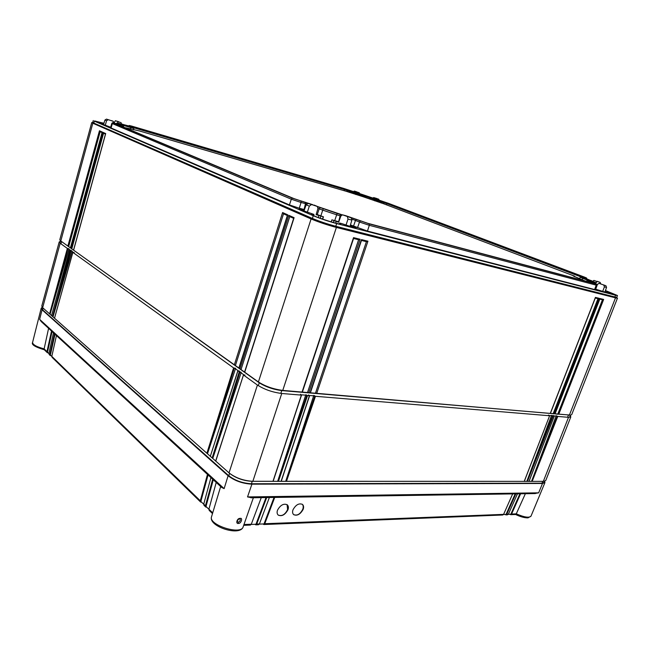 <?xml version="1.0" encoding="UTF-8"?>
<svg xmlns="http://www.w3.org/2000/svg" width="650" height="650" viewBox="0 0 650 650"><rect width="100%" height="100%" fill="white"/><g stroke="black" fill="none" stroke-linecap="round" stroke-linejoin="round"><path stroke-width="0.97" d="M312.796 204.701L292.273 198.144L113.1 122.874L112.344 123.654L111.077 127.993L110.541 127.684L111.816 123.37L291.322 199.209L301.056 202.467L299.276 208.219L289.421 204.921L111.077 127.993M348.294 216.653L369.249 223.901L596.115 284.058L589.014 280.954L595.262 282.466L582.611 277.079L586.601 278.021L584.561 277.136L388.269 203.263L362.139 194.431L343.704 188.419L131.698 126.1L129.212 125.499L132.088 126.791L117.179 122.972L121.664 125.003L113.1 122.874M341.77 214.914L340.413 214.549L338.642 221.748L331.89 219.838L334.027 220.634L333.409 222.528M317.769 206.773L340.413 214.549M342.071 214.793L293.93 198.591L114.554 123.297L120.226 124.784L120.209 125.678M120.226 124.784L123.248 125.499L118.657 123.459L133.607 127.262L130.723 125.986L132.381 126.384L344.476 188.711L362.066 194.456L387.4 203.003L583.7 276.9L585.049 277.501L581.059 276.534L593.694 281.946L587.405 280.394L594.742 283.538L367.859 223.332L346.954 216.092M306.637 203.97L301.056 202.467L301.007 201.061M320.158 207.773L319.207 208.845L317.996 208.333M317.257 214.581L319.207 208.845L322.725 210.137L320.84 215.914L316.266 214.159M337.114 213.541L336.651 214.801L322.725 210.137L323.196 208.886M334.75 220.569L336.651 214.801L340.86 216.068L342.477 214.817L351.301 217.896L342.566 214.849M360.441 220.951L359.499 222.032L352.016 219.115M357.516 227.744L359.499 222.032L369.322 225.314L367.461 231.075L350.431 224.916M596.115 284.058L596.229 285.155L369.322 225.314L369.249 223.901M594.612 289.526L596.229 285.155L597.131 285.301L595.53 289.673L594.612 289.526L367.461 231.075M111.824 123.362L112.629 122.614M304.476 209.592L299.276 208.219M320.84 215.914L323.44 216.783L322.709 219.156M103.959 123.216L94.364 121.152L313.267 215.735C320.401 218.676 328.201 221.293 336.668 223.584L615.55 295.222L617.459 295.523L605.434 290.534M304.029 210.893L299.179 208.804L304.289 210.145M323.44 216.783L316.111 214.671L317.964 208.439L317.265 206.375L308.108 203.442L306.15 204.799L304.005 210.957L313.958 214.419L311.472 214.264L314.657 216.092C322.384 219.513 341.161 225.111 340.787 223.901L339.682 223.047L341.949 223.632L349.993 226.371L351.902 220.114L351.301 217.896M350.285 225.42L356.127 227.898L350.009 226.322M340.844 216.101L338.658 222.227L334.027 220.634M605.906 285.732L598.942 283.335L605.906 285.732L606.564 287.43L604.898 292.021L595.692 289.226M605.378 290.704L616.135 295.067L604.979 291.809M103.618 124.361L94.559 120.933L103.935 123.313M106.47 119.112L113.197 121.29L106.47 119.112L104.918 120.039L103.553 124.564L110.671 127.254M359.279 192.774L354.339 191.092L359.279 192.774L359.686 193.668M376.829 198.494L373.701 197.576L378.787 199.225L379.186 200.371M597.106 281.596L593.954 280.41L597.106 281.596L595.579 283.554M308.108 203.442L317.135 206.334M121.095 122.704L115.383 120.737L121.095 122.704L121.412 123.768M356.403 191.701L354.315 191.084M354.307 191.084L353.373 191.782M357.524 193.034L357.134 192.14M301.226 394.802L306.605 395.249M309.27 395.468L314.567 395.915M549.258 415.496L552.378 415.756M553.93 415.886L557.017 416.146M68.144 248.658L70.208 250.136M71.248 250.884L73.336 252.387M234.609 368.192L238.347 370.874M240.224 372.223L244.018 374.952M600.486 283.741L600.218 282.441L597.122 281.279M592.906 281.092L593.954 280.41M598.942 283.335L597.041 284.814M602.664 291.444L604.419 286.869L603.785 285.163M375.635 198.299L374.717 198.77M372.775 198.039L373.701 197.576M345.93 225.331L348.01 219.082L347.457 216.873M336.294 221.219L335.66 223.129M339.365 223.933L339.682 223.047M313.958 214.419L313.601 215.621M320.166 218.254L320.84 216.214M323.164 216.913L322.498 219.082M331.175 221.877L331.89 219.838M311.244 204.75L309.319 206.131L307.287 212.371M318.996 215.418L318.297 217.555M118.625 121.688L115.359 120.729L114.108 122.915M117.999 123.11L117.78 121.729M114.043 122.899L113.197 121.29M105.267 125.304L106.559 120.729L108.103 119.795M60.361 240.687L259.244 382.785C265.72 386.88 273.219 389.48 281.751 390.585L570.578 415.123M91.715 122.647L59.8 239.72L60.206 240.549L67.876 246.082L99.45 130.78L102.269 132.039L70.46 247.926L70.98 248.292L102.838 132.291L105.698 133.567L73.604 250.161L234.357 364.804L282.588 212.542L287.771 214.857L239.029 368.136L239.972 368.81L288.819 215.329L294.101 217.685L244.725 372.198L258.408 381.956C265.411 386.392 273.528 389.204 282.758 390.406L302.055 392.064L353.535 237.64L360.132 239.273L308.783 392.641L310.115 392.762L361.449 239.598L367.941 241.199L316.737 393.331L550.266 413.449L595.416 297.399L599.186 298.326L554.166 413.79L554.946 413.855L599.934 298.512L603.655 299.431L558.797 414.188L570.806 415.098L571.699 414.643L617.435 298.228M91.609 122.696L311.09 218.953C318.784 222.154 327.218 224.989 336.383 227.435L617.5 298.342M93.267 120.526L92.747 122.452L93.836 123.086L312.398 218.441C319.516 221.398 327.308 224.014 335.774 226.281L616.712 297.432L617.484 298.277M603.655 299.431L602.461 299.764L557.741 414.229L554.946 413.855M558.797 414.188L557.741 414.229M308.783 392.641L302.055 392.064M316.737 393.331L310.115 392.762M554.166 413.79L550.266 413.449M294.101 217.685L293.849 218.449M244.725 372.198L239.972 368.81M70.46 247.926L67.876 246.082M73.604 250.161L70.98 248.292M239.029 368.136L234.357 364.804M68.64 246.732L100.157 131.739L102.05 132.576M99.45 130.78L100.157 131.731M102.269 132.039L102.139 132.527M241.004 369.688L289.762 216.621L293.67 218.359L289.762 216.613M235.381 365.682L283.522 213.826L287.349 215.532M71.752 248.95L103.553 133.258L105.479 134.111L103.553 133.25M288.819 215.329L289.689 216.588M287.771 214.857L287.536 215.613M282.588 212.542L283.53 213.818M105.698 133.567L105.568 134.054M102.838 132.291L103.488 133.226M353.535 237.64L353.381 238.453M360.132 239.273L358.67 239.752L353.567 238.501L358.605 239.736L307.434 392.706M602.517 299.788L599.812 299.122L602.461 299.764M595.294 298.001L597.984 298.667L553.109 413.831M361.473 240.435L366.421 241.662L315.396 393.388M599.934 298.512L599.722 299.057M599.186 298.326L597.984 298.667M595.416 297.399L595.205 297.944M367.941 241.199L366.421 241.662M361.449 239.598L361.278 240.394M123.248 125.499L123.541 126.579L121.111 126.051M122.728 125.222L130.739 127.562L130.374 128.911M133.607 127.262L133.884 128.31L130.739 127.562L130.748 126.579M133.737 127.749L344.516 189.524L349.594 191.319L349.237 192.368M355.94 192.636L355.973 193.448L349.594 191.319L350.139 190.702M355.639 194.488L355.973 193.448L369.801 197.827L375.074 199.81L374.709 200.85M381.436 201.126L381.477 201.939L375.074 199.81L375.619 199.192M381.136 202.987L381.477 201.939L386.856 203.629L580.726 276.803M583.383 277.566L582.749 278.363L580.19 277.225L579.581 278.736M582.205 279.736L582.749 278.363L589.119 280.776M587.356 281.58L586.503 281.101M129.935 129.756L125.621 127.774L139.336 130.926L346.361 191.344L362.936 196.666L383.679 203.775L574.576 276.152L573.219 275.974L584.878 280.922M574.576 276.152L574.551 276.729M544.724 481.366L544.936 482.601L542.498 483.47L538.639 492.838L534.609 493.529M44.338 349.789C35.165 347.043 31.232 344.606 32.565 342.477L41.194 308.189L42.063 309.814L228.101 475.751C234.715 480.846 242.653 483.649 251.916 484.161L542.498 483.47M41.194 308.189L42.071 307.385M237.299 520.65L238.745 519.139M240.159 518.952C240.524 520.439 239.891 521.519 238.257 522.194L237.453 521.893C237.209 520.252 237.957 519.244 239.712 518.863L240.159 518.952M240.175 518.408C242.978 517.4 241.296 523.616 238.453 523.437C235.406 524.233 237.006 517.912 240.175 518.408L239.696 518.863M251.558 497.721L247.536 496.925L538.639 492.838M228.101 475.751L224.136 488.629L221.699 487.492M41.275 321.628L39.642 319.345L224.136 488.629M48.587 328.348L44.135 348.863L46.971 351.65L47.247 352.625L48.149 352.893M212.713 512.842L208.91 509.161L216.214 482.446M210.933 477.596L203.726 504.116L204.084 505.391M212.688 479.204L205.441 505.789L205.684 506.968L206.789 507.227M56.444 335.571L51.813 356.354L52.195 357.427M207.464 474.402L200.314 500.801L200.558 501.979L201.646 502.231M53.479 332.849L48.896 353.519L49.278 354.583M54.462 333.751L49.863 354.461L50.139 355.444L51.058 355.729M51.529 331.053L46.971 351.65M209.268 510.437L208.91 509.161M510.738 514.686L515.661 514.491L516.271 513.849L511.566 514.053L510.705 514.686L509.836 514.264M515.864 493.846L506.797 514.239L505.927 514.873L505.026 514.451M254.889 524.282L255.84 524.851L256.726 524.03L266.687 497.551M262.949 523.965L263.884 524.526L264.761 523.721L503.587 514.369L502.661 515.003M525.371 493.707L516.279 513.833C524.201 517.254 529.092 518.042 530.977 516.197L544.936 482.601M508.316 514.321L510.819 514.223L519.935 493.789M503.514 514.508L506.049 514.41L515.19 493.854M208.886 509.267L205.993 506.464L213.281 479.749M251.217 524.428L255.978 524.241L266.012 497.559M203.702 504.221L200.866 501.475L208.057 474.947M259.334 524.111L264.022 523.924L274.04 497.445M51.797 356.444L50.375 355.062L55.006 334.246M48.88 353.608L47.483 352.243L52.065 331.549M44.273 349.724L44.135 348.863C36.66 346.864 32.809 344.744 32.565 342.477M269.376 497.51L259.415 523.924L258.473 524.737M261.267 497.632L251.29 524.241L250.356 525.062M251.29 524.241L243.986 524.509M520.609 493.781L511.566 514.053M517.457 493.821L508.389 514.183L507.463 514.808M274.714 497.437L264.761 523.721M512.671 493.894L503.587 514.369M277.558 510.096C276.77 512.184 276.989 513.858 278.216 515.109C281.816 516.636 285.058 514.873 287.934 509.819C288.73 507.707 288.502 506.025 287.251 504.766C283.66 503.271 280.426 505.042 277.558 510.096M293.044 509.681C292.256 511.777 292.467 513.435 293.686 514.662C297.172 516.108 300.316 514.353 303.127 509.413C303.932 507.293 303.713 505.619 302.469 504.392C298.992 502.978 295.856 504.741 293.044 509.681M278.143 515.044C281.873 516.514 285.033 514.686 287.625 509.551L287.072 504.636M293.613 514.597C297.229 515.978 300.292 514.166 302.811 509.145C303.477 507.065 303.298 505.44 302.283 504.254M42.128 307.166L41.811 308.327L42.64 309.887L228.792 475.751C235.089 480.602 242.637 483.267 251.444 483.754L542.011 483.177L544.342 482.332L544.781 481.211M229.767 473.501C236.104 478.246 243.596 480.854 252.241 481.333L543.579 481.366M313.779 395.379L315.469 396.289L286.488 481.301L524.233 481.366L549.632 415.74L548.454 415.074M551.574 415.334L553.126 416.049L527.442 481.366L524.29 481.382M527.442 481.366L528.986 481.366L554.304 416.13L553.134 415.464M556.213 415.724L557.757 416.439L532.163 481.366L529.051 481.39M532.163 481.366L543.912 481.349L545.764 480.496L570.822 416.861L570.204 415.61M245.034 375.05L243.457 374.952L215.759 461.118L229.092 472.94C235.739 477.986 243.653 480.773 252.858 481.293L272.967 481.301L301.551 395.078L300.446 394.257M305.817 394.713L307.507 395.623L278.452 481.301L273.138 481.325M278.452 481.301L281.084 481.301L309.603 395.744L308.49 394.932M286.488 481.301L281.247 481.325M557.757 416.439L568.514 417.332L570.822 416.861M553.126 416.049L554.214 416.146M307.507 395.623L309.376 395.777M243.571 375.082L257.416 385.036C264.404 389.496 272.512 392.308 281.751 393.486L301.324 395.111M315.469 396.289L549.534 415.756M557.212 416.252L531.538 481.39L556.083 416.073M306.792 395.379L277.656 481.325L305.671 395.168M314.762 396.037L285.699 481.325L313.633 395.834M552.573 415.862L526.817 481.382L551.444 415.683M239.354 370.971L237.884 371.004L241.231 372.328M74.206 252.549L72.865 252.387L233.594 367.916L235.617 368.298M71.069 250.299L69.729 250.136L72.109 251.046M60.401 241.369L59.199 241.954L60.174 243.262L67.356 248.43L69.006 248.812M59.199 241.954L41.771 306.069L42.64 307.694L49.603 313.869L67.356 248.43M237.884 371.004L210.307 456.284L212.152 457.925L239.2 371.946M72.865 252.387L54.511 318.207L206.879 453.245L233.594 367.916M69.729 250.136L51.537 315.575L52.553 316.477L70.46 250.656M51.553 315.583L49.603 313.869M54.527 318.216L52.553 316.477M210.332 456.292L206.879 453.245M215.67 461.021L212.152 457.925M68.892 249.194L50.058 314.251L67.876 248.609M72.004 251.428L53.007 316.867L70.98 250.835M235.454 368.802L207.48 453.765L234.301 368.16M241.069 372.832L212.761 458.445L239.915 372.19M292.273 198.144L291.322 199.209L289.421 204.921M305.784 202.353L304.062 209.479M356.452 219.31L355.509 220.374L353.543 226.062M594.758 282.425L594.839 283.27M585.804 277.883L585.853 278.403M117.333 123.142L116.805 123.695M594.961 282.287L595.92 282.652M604.419 286.869L606.564 287.43M348.01 219.082L351.902 220.114M306.15 204.799L309.319 206.131M104.918 120.039L106.559 120.729M280.922 393.104L281.751 390.585L282.758 390.406L336.383 227.435L335.774 226.281L336.668 223.584M567.669 417.04L568.384 415.212L569.392 415.098L615.436 298.033L614.794 297.148L615.55 295.222M258.432 385.304L259.244 382.785L258.408 381.956L311.09 218.953L312.398 218.441L313.267 215.735M61.035 243.555L61.539 241.719L60.783 241.02L92.788 123.386L93.836 123.086L94.364 121.152M122.021 124.053L122.257 125.019M122.931 124.288L122.915 125.296M344.476 188.711L344.142 190.694M347.856 189.841L346.938 191.547M361.059 194.139L360.75 196.024M362.066 194.456L361.457 196.227M370.061 197.121L369.436 198.916M371.02 197.454L370.102 199.168M384.004 201.874L383.695 203.775M387.4 203.003L386.441 204.815M590.801 280.361L590.233 281.068M591.589 280.694L590.899 281.247M589.851 281.483L589.355 282.108M238.453 523.437L238.257 522.194M220.659 486.533L211.551 516.701C208.081 524.916 241.142 535.503 243.165 526.833L253.37 497.754M251.916 484.161L247.536 496.925M42.063 309.814L39.642 319.345M205.441 505.789L203.726 504.116M200.314 500.801L51.813 356.354M49.863 354.461L48.896 353.519M263.819 524.526L264.022 523.924M200.679 502.068L200.866 501.475M47.352 352.714L47.483 352.243M50.245 355.526L50.375 355.062M259.415 523.924L256.726 524.03M255.783 524.842L255.978 524.241M205.806 507.065L205.993 506.464M508.389 514.183L506.797 514.239M510.64 514.686L510.819 514.223M505.871 514.873L506.049 514.41M542.011 483.177L542.709 481.398L543.327 481.374L568.514 417.332M251.444 483.754L252.241 481.333L252.858 481.293L281.751 393.486M42.64 307.694L60.174 243.262M229.028 472.875L257.416 385.036M228.792 475.751L229.572 473.338M42.64 309.887L43.119 308.124M281.109 481.301L309.4 395.785M273 481.301L301.356 395.111M596.928 284.196L597.139 285.309M595.335 282.531L595.522 283.53M586.601 278.021L586.731 278.728M129.212 125.499L128.765 125.913M116.992 122.956L116.35 123.557M317.224 206.359L314.096 205.059M600.99 283.879L598.878 283.319M346.336 215.849L342.509 214.825M113.271 121.314L111.646 120.64M60.133 242.344L60.539 240.849M569.814 416.601L570.391 415.139M293.743 218.124L244.554 372.092M92.755 122.419L91.658 122.655M616.712 297.432L617.459 295.523M100.092 131.706L102.05 132.584M102.131 132.291L70.403 247.886M287.43 215.296L238.859 368.038M283.449 213.793L287.349 215.54M105.552 133.819L73.539 250.12M302.339 392.145L353.616 238.331M555.051 413.871L599.909 298.87M595.294 298.009L598.041 298.683M550.379 413.473L595.392 297.757M361.465 240.443L366.486 241.678M310.383 392.836L361.522 240.273M581.059 276.534L580.19 277.225M587.405 280.394L586.406 281.328M123.541 126.579L123.419 127.026M133.884 128.31L133.486 129.821M41.299 321.652L221.723 487.508M212.485 513.597L209.146 510.348M515.596 514.491C520.512 516.823 524.656 517.944 528.011 517.863L530.977 516.197M502.718 515.003L263.916 524.526M200.525 501.946L52.089 357.338M47.214 352.592L44.265 349.716M50.107 355.412L49.172 354.494M205.652 506.935L203.962 505.294M258.529 524.737L255.873 524.842M250.412 525.062L243.693 525.33M211.551 516.701C207.943 526.451 240.329 536.819 243.165 526.833M535.348 493.561L250.9 497.786M507.528 514.808L505.968 514.873M243.474 375.001L215.646 461.094M72.824 252.354L54.511 318.264M69.696 250.104L51.545 315.632M237.794 370.923L210.316 456.365M529.035 481.414L554.279 416.146M524.282 481.414L549.608 415.756M281.239 481.366L309.554 395.777M273.122 481.366L301.502 395.102"/></g></svg>
